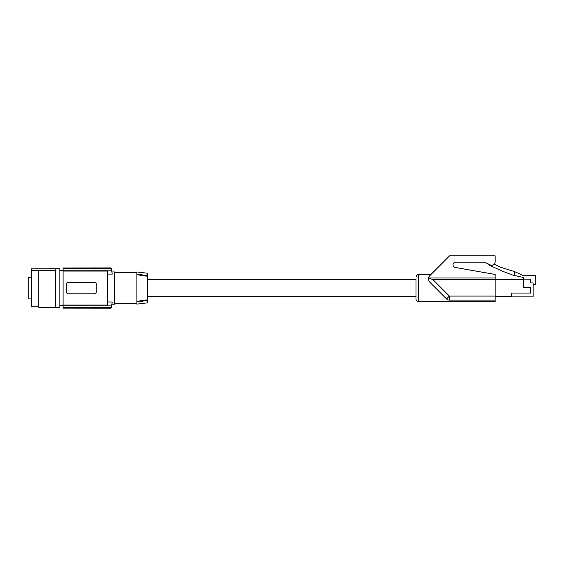 <?xml version="1.0" encoding="UTF-8"?>
<svg xmlns="http://www.w3.org/2000/svg" width="564" height="564" viewBox="0 0 564 564"><rect width="100%" height="100%" fill="white"/><g stroke="black" fill="none" stroke-linecap="round" stroke-linejoin="round"><path stroke-width="0.85" d="M431.065 274.351L449.6 255.837L429.38 276.092L431.093 274.351L418.664 274.351L418.664 301.726C417.029 301.564 416.14 300.668 415.978 299.04L415.978 288.035L415.978 296.629L147.62 296.629M429.38 281.774L446.54 298.934L429.38 281.781L428.203 278.94L428.372 277.777L432.997 279.702L449.388 296.086L446.54 298.934A4.026 4.026 -90 0 0 449.388 300.111L495.143 300.111L495.143 301.726L418.664 301.726M523.455 279.18L523.455 287.569L530.435 287.569L530.435 293.068L511.379 293.068L511.379 296.897L533.114 296.897L533.114 282.938L530.435 282.938L530.435 279.18L523.455 279.18L523.455 277.46L512.986 275.154L502.256 271.129L488.84 264.96L488.84 264.241M428.887 277.996L495.143 277.996L495.143 300.111M494.346 264.262L500.917 267.371L513.994 271.397L523.66 275.69L535.8 275.69L535.8 284.418L533.114 284.418M514.601 271.665L514.601 275.514M415.978 279.448L415.978 288.035L415.978 279.448L147.62 279.448M428.203 278.926L429.38 276.071L428.372 277.777M453.012 264.805C453.125 266.208 453.865 267.082 455.226 267.428L495.143 274.457L455.226 267.47C453.858 267.124 453.118 266.236 453.012 264.826C453.174 263.198 454.069 262.302 455.698 262.14L484.413 262.14L490.546 265.052C493.126 265.743 494.663 264.77 495.143 262.14L495.143 255.837L449.621 255.837M495.143 277.996L495.143 274.513M495.143 279.448L523.455 279.448M511.379 296.629L495.143 296.629M147.62 299.794L136.883 301.359L136.883 301.98L147.62 300.436L136.883 301.98L136.883 304.137L147.62 302.819L147.62 273.258L136.883 271.94L136.883 274.097L147.62 275.641L136.883 274.097L136.883 274.717L147.62 276.282M114.746 272.475L136.883 272.475M114.746 303.601L136.883 303.601M111.876 271.94L114.746 271.94L114.746 304.137L111.876 304.137M107.632 274.097L112.229 274.097C111.771 271.228 111.771 271.228 112.229 274.097C111.771 271.228 111.771 271.228 112.229 274.097A93.927 93.927 0 0 0 111.559 270.177L63.083 270.177L63.083 271.065L107.632 271.065L107.632 305.011L63.083 305.011L63.083 271.065M111.214 268.492L63.083 268.492L63.083 267.956L111.101 267.956A93.927 93.927 0 0 1 111.214 268.492L111.559 270.177M107.632 301.98L112.229 301.98A93.927 93.927 0 0 1 111.559 305.899L111.214 307.584A93.927 93.927 0 0 1 111.101 308.12L63.083 308.12L63.083 305.011M63.083 305.899L111.559 305.899M95.02 282.275L94.886 282.268A1.339 1.339 0 0 1 96.225 283.607L96.225 292.469A1.339 1.339 0 0 1 94.886 293.809L68.054 293.809A1.339 1.339 0 0 1 66.707 292.469L66.707 283.607A1.339 1.339 0 0 1 68.054 282.268L94.886 282.268M67.172 293.477L67.652 293.745M63.083 268.492L63.083 270.177M63.083 267.956L111.087 267.914M111.087 308.163L63.083 308.12M112.229 301.98C111.771 304.849 111.771 304.849 112.229 301.98C111.771 304.849 111.771 304.849 112.229 301.98M63.083 307.584L111.214 307.584M31.662 268.802L59.84 268.718L59.84 307.359L55.709 307.359L55.709 270.762L55.173 270.762L55.173 268.802L31.662 268.802L31.662 270.572L55.173 270.572M55.709 270.805L31.662 270.572M38.803 306.823L31.662 306.823L31.662 270.713M28.2 277.298L31.662 277.298L28.2 277.298L28.2 298.941L31.662 298.941M55.709 307.359L38.803 307.359L38.803 270.805M136.883 301.359L136.883 274.717M495.143 296.086L449.388 296.086L449.388 300.111A4.026 4.026 0 0 1 446.54 298.934M432.997 279.702L495.143 279.702M59.84 305.484L63.083 305.484M59.84 270.593L63.083 270.593M418.664 274.351C417.853 273.794 416.958 274.689 415.978 277.037"/></g></svg>
